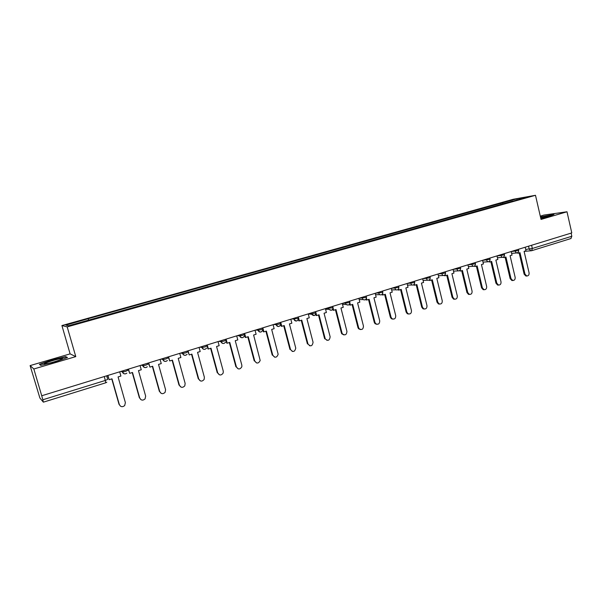 <?xml version="1.0" encoding="UTF-8"?>
<svg xmlns="http://www.w3.org/2000/svg" width="602" height="602" viewBox="0 0 602 602"><rect width="100%" height="100%" fill="white"/><g stroke="black" fill="none" stroke-linecap="round" stroke-linejoin="round"><path stroke-width="0.9" d="M30.1 365.595L33.84 368.981L41.726 395.762L571.78 232.914L566.994 211.776L541.032 219.429L535.494 195.296L513.243 199.277L61.916 325.554L70.11 353.871L30.1 365.595L39.89 398.027L43.352 402.144L42.825 399.773L105.44 380.419L107.69 379.358L106.674 375.806M566.994 211.776L543.915 215.064L540.28 216.133M33.84 368.981L75.784 356.61L67.191 326.886L535.494 195.296M41.726 395.762L42.825 399.773M571.11 233.124L571.817 236.27L570.899 238.52M503.174 203.927L502.241 202.912L517.013 198.773L527.886 196.831L512.851 201.211M502.241 202.912L87.794 318.812L65.896 325.133L68.545 325.765L512.912 201.038M61.916 325.554L67.191 326.886M540.807 218.436L549.476 216.299L554.006 214.38L540.461 216.938M70.11 353.871L75.784 356.61M40.755 365.384L54.978 361.937L67.462 357.528L65.716 356.602L51.885 359.958L39.408 364.323L40.755 365.384M501.097 204.514L500.781 203.167M88.223 318.879L88.735 320.098M517.013 198.773L517.02 199.887M65.904 357.257L65.716 356.602M526.637 275.994L525.907 276.025L524.131 274.166L524.989 274.128L526.765 275.994C528.481 275.927 529.248 274.866 529.075 272.811L524.094 251.373L526.005 250.786L525.185 247.234M517.886 252.501L518.059 253.239L519.985 252.644L524.989 274.128M518.059 253.239L517.11 252.9M519.172 252.893L524.131 274.166M540.792 218.375C546.277 217.081 549.024 216.231 549.032 215.825L540.566 217.39M540.513 217.172L553.095 214.771M60.704 358.649C54.774 359.499 39.958 364.579 45.617 363.849L46.143 363.774C51.396 363.044 65.061 358.544 62.134 358.529L60.704 358.649M40.996 365.324L39.92 364.481L52.005 360.244L65.415 356.994L66.83 357.746M512.723 280.494L511.896 280.517L510.157 278.658L511 278.628L512.738 280.487C514.514 280.464 515.312 279.396 515.146 277.296L510.09 255.707L512.031 255.105L511.196 251.531M503.776 256.821L503.964 257.603L505.921 256.994L511 278.628M503.964 257.603L503.031 257.25M505.123 257.242L510.157 278.658M498.546 285.07L497.666 285.077L495.965 283.218L496.793 283.196L498.494 285.055C500.33 285.077 501.165 284.001 501.007 281.841L495.875 260.102L497.846 259.492L496.996 255.895M489.456 261.193L489.652 262.028L491.638 261.411L496.793 283.196M489.652 262.028L488.734 261.659M490.863 261.652L495.965 283.218M484.151 289.712L483.21 289.697L481.562 287.846L482.375 287.831L484.023 289.682C485.927 289.758 486.8 288.682 486.649 286.454L481.442 264.564L483.444 263.947L482.578 260.32M474.91 265.625L475.128 266.52L477.138 265.896L482.375 287.831M475.128 266.52L474.218 266.129M476.378 266.129L481.562 287.846M469.53 294.431L468.522 294.386L466.941 292.549L467.731 292.542L469.319 294.378C471.298 294.521 472.216 293.445 472.073 291.142L466.783 269.094L468.815 268.469L467.942 264.82M460.146 270.117L460.372 271.081L462.419 270.448L467.731 292.542M460.372 271.081L459.476 270.667M461.681 270.674L466.941 292.549M454.683 299.217L453.599 299.134L452.087 297.32L452.862 297.32L454.375 299.134C456.436 299.367 457.4 298.291 457.272 295.906L451.906 273.699L453.968 273.06L453.08 269.38L459.642 268.537L460.575 268.018L460.364 267.145M445.141 274.67L445.397 275.708L447.474 275.069L452.862 297.32M445.397 275.708L444.63 275.746L444.509 275.257M446.752 275.295L452.087 297.32M439.603 304.085L438.422 303.942L437.007 302.174L437.767 302.174L439.182 303.95C441.326 304.288 442.35 303.22 442.244 300.737L436.796 278.372L438.888 277.725L437.993 274.023L444.532 273.195L445.495 272.653L445.284 271.78M429.903 279.283L430.182 280.419L432.296 279.764L437.767 302.174M430.182 280.419L429.437 280.449L429.301 279.915M431.589 279.983L437.007 302.174M424.282 309.022L422.988 308.811L421.693 307.095L422.431 307.11L423.733 308.826C425.975 309.3 427.059 308.239 426.976 305.643L421.445 283.121L423.575 282.458L422.664 278.726L429.181 277.921L430.182 277.364L429.963 276.484M414.424 283.956L414.733 285.197L416.877 284.535L422.431 307.11M414.733 285.197L414.003 285.22L413.86 284.641M416.185 284.746L421.693 307.095M408.72 314.041L407.291 313.732L406.132 312.092L406.854 312.114L408.013 313.755C410.361 314.402 411.512 313.356 411.475 310.632L405.853 287.937L408.021 287.274L407.087 283.512M398.697 288.682L399.036 290.051L401.21 289.374L406.854 312.114M399.036 290.051L398.321 290.066L398.163 289.419M400.548 289.585L406.132 312.092M392.903 319.135L391.323 318.699L390.329 317.179L391.029 317.209L392.022 318.729C394.476 319.587 395.71 318.578 395.725 315.696L390.021 292.835L392.218 292.158L391.27 288.373M382.706 293.467L383.09 294.98L385.303 294.295L391.029 317.209M383.09 294.98L382.398 294.988L382.217 294.273M384.655 294.498L390.329 317.179M376.837 324.312L375.069 323.703L374.271 322.341L374.948 322.379L375.753 323.741C378.304 324.869 379.629 323.906 379.719 320.843L373.925 297.817L376.16 297.125L375.197 293.309M366.452 298.291L366.881 299.992L369.131 299.299L374.948 322.379M366.881 299.992L366.212 299.992L366.008 299.179M368.507 299.495L374.271 322.341M360.5 329.572L358.544 328.73L357.957 327.586L358.611 327.631L359.206 328.775C361.847 330.242 363.262 329.339 363.457 326.073L357.573 302.874L359.845 302.174L358.867 298.329M349.92 303.152L350.417 305.086L352.697 304.379L358.611 327.631M350.417 305.086L349.762 305.079L349.529 304.153M352.095 304.567L357.957 327.586M343.9 334.915L341.74 333.771L341.372 332.914L342.011 332.974L342.38 333.824C345.081 335.705 346.594 334.893 346.933 331.386L340.95 308.013L343.26 307.298L342.267 303.431M333.094 308.006L333.674 310.263L335.999 309.541L342.011 332.974M333.674 310.263L333.049 310.241L332.778 309.187M335.419 309.721L341.372 332.914M327.014 340.341L325.306 338.888C328 341.244 329.61 340.544 330.137 336.789L324.057 313.236L326.404 312.513L325.396 308.608M315.922 312.664L316.667 315.523L319.022 314.793L325.133 338.399M316.667 315.523L316.058 315.501L315.741 314.274M315.854 312.483L315.629 311.61L315.877 312.491L314.553 313.206L311.4 313.853L314.236 315.553M318.473 314.966L324.516 338.332M309.849 345.864L307.983 343.968C310.617 346.857 312.31 346.293 313.063 342.282L306.885 318.548L309.27 317.811L308.247 313.883M298.6 317.931L299.367 320.874L301.768 320.129L307.968 343.915M299.367 320.874L298.788 320.836L298.419 319.414M301.241 320.294L307.381 343.84M292.384 351.47L290.525 349.529C293.001 352.463 294.747 352.004 295.763 348.137L289.427 323.951L291.85 323.199L290.811 319.241M280.728 322.333L281.781 326.314L284.219 325.562L290.525 349.529M281.781 326.314L281.224 326.269L280.78 324.576M283.715 325.712L289.961 349.438M274.617 357.167L272.789 355.233C275.009 358.115 276.8 357.799 278.147 354.277L271.668 329.437L274.136 328.677L273.082 324.681M262.826 327.834L263.894 331.845L266.377 331.077L272.789 355.233M263.894 331.845L263.367 331.785L262.826 329.738M265.903 331.22L272.247 355.135M256.542 362.961L254.751 361.034C256.753 363.849 258.559 363.668 260.177 360.493L253.615 335.021L256.121 334.245L255.045 330.227M244.623 333.425L245.706 337.466L248.227 336.691L254.751 361.034M245.706 337.466L245.202 337.406L244.51 334.81M247.783 336.827L254.232 360.922M238.144 368.845L236.398 366.934C238.219 369.673 240.032 369.613 241.846 366.753L241.838 365.181L235.247 340.702L237.798 339.912L236.706 335.863M226.104 339.122L227.202 343.193L229.768 342.395L236.398 366.934M227.202 343.193L226.728 343.117L225.682 339.25M229.347 342.53L235.909 366.814M219.414 374.828L217.728 372.931C219.406 375.595 221.22 375.64 223.169 373.059L223.267 371.156L216.562 346.481L219.158 345.683L218.044 341.59M207.254 344.908L208.375 349.017L210.993 348.204L217.728 372.931M208.375 349.017L207.931 348.927L206.87 345.029M210.602 348.325L217.269 372.804M200.338 380.9L198.735 379.042C200.293 381.638 202.099 381.758 204.153 379.418L204.371 377.228L197.554 352.358L200.195 351.545L199.066 347.422M188.08 350.8L189.224 354.939L191.88 354.111L198.735 379.042M189.224 354.939L187.726 350.906M191.526 354.224L198.306 378.899M180.916 387.071L179.411 385.257C180.878 387.786 182.669 387.981 184.799 385.844L185.145 383.414L178.207 358.348L180.893 357.513L179.742 353.359M168.568 356.79L169.734 360.967L172.435 360.131L179.411 385.257M169.734 360.967L168.244 356.896M172.112 360.229L179.012 385.107M161.125 393.332L159.741 391.586C161.133 394.062 162.924 394.31 165.106 392.338L165.58 389.705L158.522 364.436L161.253 363.585L160.087 359.402M148.709 362.893L149.89 367.1L152.645 366.249L159.741 391.586M149.89 367.1L148.423 362.983M152.351 366.34L159.38 391.413M140.951 399.683L139.717 398.02C141.056 400.458 142.84 400.751 145.067 398.915L145.661 396.108L138.475 370.629L141.259 369.771L140.07 365.549M128.489 369.109L129.693 373.345L132.5 372.48L139.717 398.02M129.693 373.345L128.234 369.184M132.237 372.563L139.386 397.839M120.4 406.117L119.339 404.574C120.626 406.975 122.409 407.306 124.682 405.582L125.382 402.633L118.075 376.942L120.904 376.062L119.7 371.81M107.909 375.43L109.128 379.704L111.987 378.824L119.339 404.574M109.128 379.704L107.69 375.497M111.761 378.891L119.038 404.386M121.017 371.404L122.552 372.036L125.502 371.396L127.654 370.38L127.391 369.447M141.289 365.173L142.967 365.745L145.94 365.105L147.994 364.127L147.731 363.194M161.208 359.055L163.022 359.567L166.009 358.927L167.966 357.979L167.71 357.054M180.773 353.043L182.715 353.494L185.725 352.862L187.591 351.944L187.342 351.026M200.007 347.136L202.069 347.535L205.101 346.895L206.87 346.015L206.621 345.104M218.902 341.326L221.077 341.673L224.132 341.041L225.818 340.183L225.577 339.28M237.481 335.623L239.762 335.916L242.839 335.276L244.442 334.456L244.201 333.561M255.737 330.009L258.13 330.257L261.223 329.618L262.743 328.82L262.51 327.932M273.692 324.493L276.152 324.696L279.298 324.057L280.743 323.282L280.509 322.401M291.353 319.075L297.072 318.586L298.434 317.841L298.208 316.968M325.795 308.487L331.74 307.915L332.989 307.223L332.763 306.35M342.598 303.325L348.641 302.708L349.845 302.046L349.627 301.166M359.131 298.246L365.271 297.591L366.43 296.944L366.212 296.071M375.392 293.249L381.638 292.549L382.752 291.932L382.533 291.059M391.405 288.328L397.734 287.598L398.81 286.996L398.592 286.123M407.163 283.489L413.582 282.722L414.62 282.142L414.402 281.269M467.95 264.85L474.526 263.954L475.429 263.458L475.219 262.585M482.593 260.365L489.178 259.447L490.051 258.965L489.847 258.085M497.011 255.948L503.618 255L504.461 254.541L504.25 253.66M511.211 251.591L517.833 250.628L518.646 250.176L518.442 249.303M525.697 249.446L532.334 248.475L571.817 236.27M528.533 246.203L529.218 249.145L530.934 250.808L531.641 250.718L532.334 248.475L531.589 245.262M122.116 371.065L122.379 372.006C122.989 373.526 124.11 374.113 125.758 373.774M142.554 364.789L142.817 365.723C143.411 367.228 144.51 367.814 146.128 367.483M162.623 358.619L162.879 359.544C163.466 361.042 164.549 361.629 166.137 361.305M182.338 352.561L182.594 353.479C183.166 354.962 184.235 355.549 185.792 355.233M201.708 346.609L201.963 347.52C202.528 348.994 203.574 349.574 205.101 349.265M220.746 340.762L220.994 341.665C221.544 343.125 222.574 343.704 224.079 343.403M239.453 335.013L239.694 335.908C240.243 337.361 241.251 337.94 242.734 337.639M257.844 329.369L258.077 330.257C258.619 331.694 259.612 332.266 261.065 331.98M275.919 323.808L276.183 324.696C276.679 326.118 277.657 326.69 279.087 326.412M298.479 318.037C297.749 321.423 296.229 321.822 293.934 319.226L293.701 318.345L293.934 319.226C294.446 320.64 295.409 321.212 296.809 320.934M308.713 313.74L311.4 313.853L311.174 312.98M328.361 307.697L328.933 309.338L331.378 310.256M345.277 302.505L346.097 304.462L348.242 305.048M361.907 297.396L362.968 299.57L364.827 299.924M378.274 292.369L379.538 294.679L381.149 294.882M394.378 287.417L395.807 289.81L397.207 289.923M410.233 282.549L411.783 284.994L413.01 285.039M425.832 277.755L427.488 280.231L428.571 280.231M441.191 273.037L442.921 275.528L443.885 275.498M456.308 268.394L458.099 270.885L458.965 270.84M471.2 263.819L473.029 266.31L473.812 266.257M485.859 259.312L487.725 261.795L488.433 261.742M500.3 254.879L502.188 257.355L502.836 257.287M514.522 250.507L516.426 252.975L517.02 252.908M104.327 376.528L105.801 382.797L106.81 382.202M105.756 382.789L43.382 402.159M524.094 251.38L531.641 250.718L571.057 238.497M511.625 253.367L516.426 252.975C518.029 252.825 518.773 251.929 518.676 250.304M275.949 323.801L276.183 324.696C278.244 327.24 279.795 326.969 280.825 323.884M257.889 329.354L258.13 330.257C259.921 332.71 261.471 332.597 262.796 329.926M239.521 334.998L239.762 335.916C241.342 338.271 242.884 338.286 244.397 335.984M220.829 340.74L221.077 341.673C222.499 343.93 224.019 344.058 225.637 342.049M201.805 346.579L202.069 347.535C203.371 349.709 204.861 349.912 206.554 348.144M182.451 352.531L182.715 353.494C183.934 355.609 185.401 355.872 187.139 354.285M162.751 358.581L163.022 359.567C164.173 361.621 165.625 361.93 167.386 360.485M142.689 364.744L142.967 365.745C144.074 367.762 145.511 368.1 147.294 366.768M122.266 371.02L122.552 372.036C123.621 374.015 125.05 374.384 126.849 373.15M497.425 257.716L502.188 257.355C503.821 257.227 504.589 256.332 504.491 254.669M483.007 262.126L487.725 261.795C489.396 261.712 490.178 260.809 490.088 259.101M468.371 266.603L473.029 266.31C474.745 266.257 475.55 265.354 475.46 263.593M453.509 271.141L458.099 270.885C459.86 270.885 460.696 269.982 460.613 268.168M438.406 275.739L442.921 275.528C444.735 275.588 445.608 274.685 445.533 272.804M423.071 280.404L427.488 280.231C429.369 280.374 430.279 279.471 430.219 277.514M407.486 285.122L411.783 284.994C413.74 285.25 414.703 284.347 414.658 282.3M391.654 289.901L395.807 289.81C397.847 290.209 398.863 289.329 398.855 287.162M375.55 294.717L379.538 294.679C381.676 295.258 382.759 294.401 382.797 292.105M359.183 299.563L362.968 299.57C365.211 300.406 366.377 299.593 366.475 297.125M342.523 304.409L346.097 304.462C348.43 305.65 349.694 304.905 349.89 302.219M325.562 309.24L328.933 309.338C331.318 310.978 332.688 310.339 333.034 307.404M308.292 314.041L311.512 314.184C313.875 316.381 315.335 315.877 315.899 312.679M241.59 335.623L239.543 335.359M222.304 341.515L220.889 341.289M202.957 347.429L201.881 347.219M183.512 353.412L182.504 353.171M163.887 359.462L162.766 359.138M144.013 365.602L142.644 365.121M123.854 371.84L122.123 371.088M525.907 276.025L526.765 275.994M548.633 216.193L549.032 215.825M61.321 359.379L62.134 358.529M511.896 280.517L512.738 280.487M497.666 285.077L498.494 285.055M483.21 289.697L484.023 289.682M468.522 294.386L469.319 294.378M453.599 299.134L454.375 299.134M438.422 303.942L439.182 303.95M422.988 308.811L423.733 308.826M407.291 313.732L408.013 313.755M391.323 318.699L392.022 318.729M375.069 323.703L375.753 323.741M358.544 328.73L359.206 328.775M341.74 333.771L342.38 333.824M324.689 338.821L325.306 338.888M307.396 343.892L307.983 343.968"/></g></svg>
